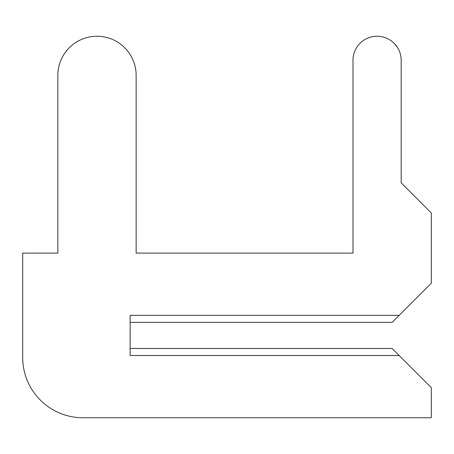 <?xml version="1.0" encoding="UTF-8"?>
<svg xmlns="http://www.w3.org/2000/svg" width="454" height="454" viewBox="0 0 454 454"><rect width="100%" height="100%" fill="white"/><g stroke="black" fill="none" stroke-linecap="round" stroke-linejoin="round"><path stroke-width="0.68" d="M130.122 348.473L130.122 322.374L130.122 348.473L130.122 322.374L130.122 348.473L130.122 322.374L130.122 348.473L130.122 322.374L130.122 348.473L130.122 322.374L130.122 348.473L130.122 322.374L130.122 348.473L130.122 322.374L130.122 348.473L130.122 322.374L130.122 348.473L130.122 322.374L130.122 348.473L130.122 322.374L130.122 348.473L130.122 322.374L130.122 348.473L130.122 322.374L130.122 348.473L130.122 322.374L130.122 348.473L130.122 322.374L130.122 348.473L130.122 322.374L130.122 348.473L130.122 322.374L130.122 348.473L130.122 322.374L130.122 348.473L130.122 322.374L130.122 348.473L130.122 322.374L130.122 348.473L130.122 322.374L130.122 348.473L130.122 322.374L130.122 348.473L130.122 322.374L130.122 348.473L130.122 322.374L130.122 348.473L130.122 322.374L130.122 348.473L130.122 322.374L130.122 348.473L130.122 322.374L130.122 348.473L130.122 322.374L130.122 348.473L130.122 322.374L392.148 322.374L431.3 283.222L431.3 212.943L401.183 182.826L401.183 60.348A24.096 24.096 0 0 0 377.087 36.252A24.096 24.096 0 0 0 352.991 60.348L352.991 253.105L136.143 253.105L136.143 75.404A39.152 39.152 0 0 0 96.991 36.252A39.152 39.152 0 0 0 57.84 75.404L57.84 253.105L22.7 253.105L22.7 357.514A60.234 60.234 0 0 0 82.934 417.748L431.3 417.748L431.3 387.631L392.148 348.473L130.122 348.473M401.183 182.826L401.183 60.348M352.991 60.348L352.991 253.105L352.991 60.348L352.991 253.105L352.991 60.348L352.991 253.105L352.991 60.348L352.991 253.105L352.991 60.348L352.991 253.105L352.991 60.348L352.991 253.105L352.991 60.348L352.991 253.105L352.991 60.348L352.991 253.105L352.991 60.348L352.991 253.105L352.991 60.348L352.991 253.105L352.991 60.348L352.991 253.105L352.991 60.348L352.991 253.105L352.991 60.348L352.991 253.105L352.991 60.348L352.991 253.105L352.991 60.348L352.991 253.105L352.991 60.348L352.991 253.105L352.991 60.348L352.991 253.105L352.991 60.348L352.991 253.105L352.991 60.348L352.991 253.105L352.991 60.348L352.991 253.105L352.991 60.348L352.991 253.105L352.991 60.348L352.991 253.105L352.991 60.348L352.991 253.105L352.991 60.348L352.991 253.105L352.991 60.348L352.991 253.105L352.991 60.348L352.991 253.105L352.991 60.348L352.991 253.105L352.991 60.348L352.991 253.105L136.143 253.105L136.143 75.404M57.84 75.404L57.84 253.105M22.7 253.105L22.7 357.514M352.991 253.105L136.143 253.105L352.991 253.105M399.174 315.348L130.122 315.348L130.122 355.505L399.174 355.505"/></g></svg>
